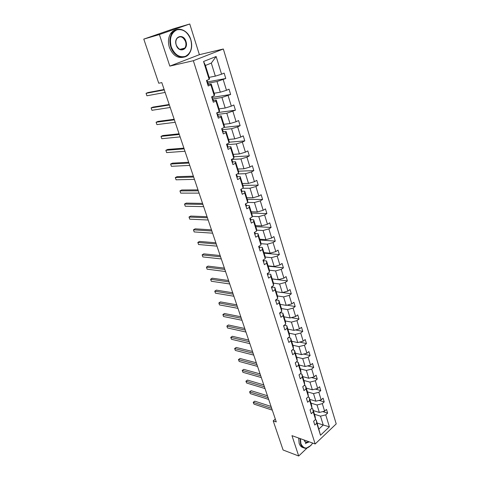 <?xml version="1.0" encoding="UTF-8"?>
<svg xmlns="http://www.w3.org/2000/svg" width="480" height="480" viewBox="0 0 480 480"><rect width="100%" height="100%" fill="white"/><g stroke="black" fill="none" stroke-linecap="round" stroke-linejoin="round"><path stroke-width="0.72" d="M305.34 443.652L308.352 441.852M189.762 24L159.39 34.56L169.818 66.108L199.392 54.684L189.762 24L173.814 28.698L143.784 39.108L158.742 83.226L161.808 82.608L276.282 421.926L273.204 420.864L283.086 450L298.698 456L307.014 448.11M199.392 54.684L223.332 49.002L336.216 423.9L315.168 443.964L193.338 60.714L223.332 49.002M159.39 34.56L143.784 39.108M209.16 77.346L215.334 76.14L211.302 63.09L216.144 56.508L221.556 74.196L224.142 73.11L225.78 78.498L206.964 82.032M215.334 76.14L221.556 74.196M214.128 93.24L220.308 92.208L217.002 81.522L225.78 78.498M223.206 79.59L226.482 90.3L229.026 89.178L230.64 94.47L212.37 97.404L211.926 97.812M219.018 108.882L225.198 108.018L221.946 97.506L230.64 94.47M228.102 95.61L231.324 106.14L233.838 104.982L235.428 110.196L217.272 112.626M223.83 124.278L230.01 123.576L226.806 113.232L235.428 110.196M232.926 111.366L236.094 121.734L238.572 120.534L240.132 125.664L224.22 127.386M228.564 139.428L234.744 138.888L231.594 128.706L237.666 126.876L240.132 125.664M237.666 126.876L240.786 137.076L243.234 135.846L244.77 140.892L229.176 142.188M233.226 154.35L239.406 153.96L236.304 143.94L242.334 142.134L244.77 140.892M242.334 142.134L245.406 152.178L247.818 150.912L249.33 155.88L233.988 156.786L233.832 158.244L230.658 148.098L228.138 149.382L226.524 144.252L229.056 142.98L225.828 132.666L223.278 133.914L221.64 128.706L224.202 127.47L220.92 116.988L218.334 118.2L216.672 112.902L219.27 111.702L215.934 101.052L213.312 102.222L211.62 96.84L214.254 95.682L210.87 84.846L208.206 85.986L206.484 80.508L209.16 79.386L203.556 61.488L216.144 56.508M237.816 169.038L243.99 168.798L240.942 158.934L246.93 157.158L249.33 155.88M246.93 157.158L249.954 167.046L252.336 165.744L253.824 170.64L238.488 171.18M242.34 183.498L248.508 183.402L245.508 173.694L251.454 171.948L253.824 170.64M251.454 171.948L254.43 181.68L256.782 180.354L258.246 185.172L242.922 185.364M246.792 197.742L252.96 197.79L250.002 188.226L255.906 186.51L258.246 185.172M255.906 186.51L258.834 196.092L261.156 194.736L262.602 199.476L247.29 199.332M251.178 211.776L257.34 211.956L254.424 202.536L260.292 200.85L262.602 199.476M260.292 200.85L263.178 210.288L265.464 208.896L266.892 213.57L251.586 213.09M255.498 225.594L261.654 225.906L258.786 216.624L264.606 214.968L266.892 213.57M264.606 214.968L267.45 224.262L269.712 222.846L271.116 227.448L255.828 226.65M259.752 239.208L265.902 239.646L263.076 230.508L268.86 228.876L271.116 227.448M268.86 228.876L271.662 238.032L273.894 236.586L275.274 241.122L260.004 240.012M263.946 252.618L270.09 253.182L267.306 244.182L273.054 242.574L275.274 241.122M273.054 242.574L275.808 251.592L278.016 250.122L279.372 254.592L264.12 253.182M268.074 265.836L274.212 266.52L271.47 257.652L277.176 256.068L279.372 254.592M277.176 256.068L279.894 264.96L282.072 263.46L283.416 267.864L268.176 266.16M272.148 278.862L278.28 279.66L275.574 270.924L281.244 269.37L283.416 267.864M281.244 269.37L283.926 278.124L286.074 276.6L287.394 280.938L272.178 278.952M276.156 291.696L282.282 292.608L279.618 283.998L285.252 282.468L287.394 280.938M285.252 282.468L287.892 291.096L290.016 289.554L291.318 293.826L282.588 292.53M280.116 304.35L286.23 305.376L283.608 296.886L289.2 295.38L291.318 293.826M289.2 295.38L291.804 303.882L293.898 302.316L295.182 306.528L287.004 305.166M284.01 316.824L290.124 317.952L287.532 309.588L293.094 308.106L295.182 306.528M293.094 308.106L295.656 316.488L297.732 314.898L298.992 319.05L291.312 317.64M287.856 329.124L293.958 330.354L291.408 322.104L296.928 320.646L298.992 319.05M296.928 320.646L299.454 328.908L301.506 327.3L302.748 331.392L295.524 329.94M291.648 341.244L297.738 342.582L295.224 334.446L300.708 333.012L302.748 331.392M300.708 333.012L303.204 341.16L305.226 339.528L306.456 343.566L299.646 342.084M295.386 353.202L301.464 354.63L298.986 346.614L304.44 345.204L306.456 343.566M304.44 345.204L306.894 353.232L308.892 351.582L310.104 355.56L303.678 354.06M299.07 364.992L305.142 366.516L302.694 358.614L308.112 357.222L310.104 355.56M308.112 357.222L310.536 365.142L312.51 363.468L313.71 367.392L307.638 365.88M302.706 376.62L308.766 378.24L306.354 370.446L311.736 369.072L313.71 367.392M311.736 369.072L314.124 376.884L316.08 375.192L317.262 379.062L311.514 377.544M306.288 388.092L312.342 389.796L309.96 382.11L315.312 380.76L317.262 379.062M315.312 380.76L317.67 388.464L319.602 386.754L320.76 390.576L315.318 389.052M309.828 399.408L315.864 401.202L313.524 393.618L318.84 392.286L320.76 390.576M318.84 392.286L321.162 399.882L323.07 398.16L324.216 401.928L319.056 400.404M313.314 410.568L319.344 412.446L317.034 404.964L322.314 403.656L324.216 401.928M322.314 403.656L324.606 411.15L326.496 409.41L327.624 413.124L322.728 411.612M317.214 423.042L323.232 425.01L320.496 416.16L325.746 414.87L327.624 413.124M325.746 414.87L329.394 426.816L320.502 435.246L316.74 423.222L314.808 425.022L313.626 421.266L315.57 419.478L313.212 411.93L311.25 413.712L310.056 409.908L312.018 408.132L309.624 400.482L307.644 402.246L306.432 398.388L308.424 396.63L305.994 388.872L303.99 390.618L302.76 386.706L304.77 384.966L302.31 377.1L300.282 378.828L299.034 374.856L301.068 373.14L298.572 365.16L296.52 366.87L295.254 362.844L297.318 361.14L294.786 353.046L292.704 354.738L291.426 350.652L293.508 348.972L290.94 340.764L288.84 342.432L287.538 338.286L289.644 336.63L287.04 328.296L284.91 329.946L283.59 325.74L285.726 324.102L283.086 315.654L280.926 317.274L279.588 313.014L281.754 311.394L279.066 302.82L276.888 304.422L275.526 300.096L277.716 298.5L274.992 289.794L272.784 291.372L271.404 286.98L273.624 285.414L270.858 276.582L268.62 278.13L267.222 273.672L269.466 272.13L266.658 263.166L264.396 264.69L262.974 260.166L265.248 258.648L262.398 249.546L260.106 251.046L258.66 246.45L260.964 244.956L258.072 235.716L255.75 237.186L254.28 232.524L256.614 231.06L253.68 221.676L251.322 223.122L249.834 218.382L252.198 216.948L249.216 207.414L246.834 208.83L245.316 204.018L247.716 202.614L244.686 192.936L242.268 194.316L240.732 189.432L243.162 188.058L240.084 178.224L237.63 179.574L236.07 174.612L238.53 173.268L235.41 163.278L232.926 164.598L231.336 159.552L233.832 158.244M214.254 95.682L214.59 94.716L211.23 83.976L208.32 84.51M211.23 83.976L210.87 84.846M207.912 83.214L217.002 81.522M220.308 92.208L226.482 90.3M219.27 111.702L219.558 110.616L216.252 100.044L213.342 100.494M216.252 100.044L215.934 101.052M212.856 98.94L221.946 97.506M225.198 108.018L231.324 106.14M224.202 127.47L224.448 126.252L221.196 115.854L218.286 116.226M221.196 115.854L220.92 116.988M217.674 114.426L226.806 113.232M230.01 123.576L236.094 121.734M229.056 142.98L229.254 141.642L226.056 131.412L223.146 131.706M226.056 131.412L225.828 132.666M222.228 129.69L231.594 128.706M234.744 138.888L240.786 137.076M233.988 156.792L230.844 146.718L227.934 146.94M230.844 146.718L230.658 148.098M226.77 144.696L236.304 143.94M239.406 153.96L245.406 152.178M238.53 173.268L238.65 171.696L235.554 161.784L232.644 161.934M235.554 161.784L235.41 163.278M231.684 159.438L240.942 158.934M243.99 168.798L249.954 167.046M243.162 188.058L243.24 186.378L240.186 176.616L237.276 176.694M240.186 176.616L240.084 178.224M237.288 173.946L245.508 173.694M248.508 183.402L254.43 181.68M247.716 202.614L247.758 200.826L244.752 191.22L241.842 191.226M244.752 191.22L244.686 192.936M242.76 188.28L250.002 188.226M252.96 197.79L258.834 196.092M252.198 216.948L252.204 215.058L249.246 205.596L246.342 205.536M249.246 205.596L249.216 207.414M247.716 202.434L254.424 202.536M257.34 211.956L263.178 210.288M256.614 231.06L256.584 229.068L253.668 219.75L250.764 219.63M253.668 219.75L253.68 221.676M252.198 216.39L258.786 216.624M261.654 225.906L267.45 224.262M260.964 244.956L260.898 242.874L258.03 233.694L255.126 233.514M258.03 233.694L258.072 235.716M256.602 230.136L263.076 230.508M265.902 239.646L271.662 238.032M265.248 258.648L265.146 256.47L262.32 247.428L259.422 247.182M262.32 247.428L262.398 249.546M260.922 243.684L267.306 244.182M270.09 253.182L275.808 251.592M269.466 272.13L269.334 269.862L266.55 260.952L263.652 260.652M266.55 260.952L266.658 263.166M265.17 257.034L271.47 257.652M274.212 266.52L279.894 264.96M273.624 285.414L273.456 283.056L270.714 274.284L267.822 273.924M270.714 274.284L270.858 276.582M269.352 270.192L275.574 270.924M278.28 279.66L283.926 278.124M277.716 298.5L277.524 296.058L274.818 287.412L271.926 286.998M274.818 287.412L274.992 289.794M273.462 283.158L279.618 283.998M282.282 292.608L287.892 291.096M281.754 311.394L281.526 308.874L278.862 300.354L275.976 299.886M278.862 300.354L279.066 302.82M277.482 295.938L283.608 296.886M286.23 305.376L291.804 303.882M285.726 324.102L285.474 321.504L282.852 313.104L280.122 312.612M282.852 313.104L283.086 315.654M281.418 308.532L287.532 309.588M290.124 317.952L295.656 316.488M289.644 336.63L289.368 333.948L286.776 325.668L284.316 325.188M286.776 325.668L287.04 328.296M285.3 320.946L291.408 322.104M293.958 330.354L299.454 328.908M293.508 348.972L293.202 346.218L290.652 338.058L288.432 337.584M290.652 338.058L290.94 340.764M289.128 333.18L295.224 334.446M297.738 342.582L303.204 341.16M297.318 361.14L296.982 358.314L294.468 350.274L292.47 349.812M294.468 350.274L294.786 353.046M292.896 345.252L298.986 346.614M301.464 354.63L306.894 353.232M301.068 373.14L300.708 370.242L298.23 362.31L296.436 361.866M298.23 362.31L298.572 365.16M296.616 357.15L302.694 358.614M305.142 366.516L310.536 365.142M304.77 384.966L304.386 382.008L301.944 374.184L300.336 373.758M301.944 374.184L302.31 377.1M300.288 368.886L306.354 370.446M308.766 378.24L314.124 376.884M308.424 396.63L308.01 393.606L305.598 385.89L304.164 385.488M305.598 385.89L305.994 388.872M303.906 380.466L309.96 382.11M312.342 389.796L317.67 388.464M312.018 408.132L311.586 405.042L309.21 397.434L307.938 397.062M309.21 397.434L309.624 400.482M307.476 391.884L313.524 393.618M315.864 401.202L321.162 399.882M315.57 419.478L315.114 416.328L312.768 408.822L311.64 408.474M312.768 408.822L313.212 411.93M310.992 403.146L317.034 404.964M319.344 412.446L324.606 411.15M320.502 435.246L316.278 420.054L315.294 419.736M316.278 420.054L316.74 423.222M169.818 66.108L193.338 60.714M315.168 443.964L291.972 435.654L298.698 456M275.304 419.028L273.204 420.864M211.302 63.09L205.44 65.448L209.538 78.564L209.16 79.386M314.466 414.258L320.496 416.16M319.056 428.928L323.232 425.01L329.394 426.816M203.556 61.488L205.44 65.448M271.062 406.464L254.79 401.172L253.362 402.36L271.71 408.378M253.962 404.1L253.224 402.282L253.962 404.1L272.31 410.154M253.224 402.282L254.79 401.172M300.432 438.684L300.924 443.814C304.044 449.67 307.974 449.424 312.726 443.088M311.034 445.41L306.204 448.266C303.564 448.452 301.686 447 300.564 443.904L300.066 438.552M309.054 441.774C306.954 443.382 305.382 442.998 304.35 440.616L304.194 440.034M304.224 440.04L304.32 440.388C304.842 441.846 305.73 442.524 306.972 442.422L308.646 441.624M303.366 447.696C301.41 447.276 300.006 445.836 299.154 443.388L298.656 438.048M171.24 46.824C174.528 54.624 179.232 57.81 185.346 56.388C190.866 53.352 192.678 47.784 190.776 39.684C187.686 31.95 183.036 28.68 176.832 29.868C171.114 32.832 169.254 38.484 171.24 46.824M190.818 39.648C192.372 45.144 191.82 49.842 189.15 53.742C184.47 60.576 173.76 56.832 170.802 46.968C169.224 41.652 169.668 37.026 172.122 33.096C176.862 25.566 188.022 29.7 190.818 39.648M176.208 45.012C173.208 36.498 183.54 32.856 185.976 41.442C188.922 49.782 178.77 53.628 176.208 45.012M185.538 41.58C183.096 36.552 180.222 35.526 176.91 38.508C175.74 40.332 175.524 42.486 176.25 44.976C178.692 49.932 181.542 50.976 184.806 48.09C186.018 46.278 186.264 44.106 185.538 41.58M183.54 57.198C177.348 58.494 172.626 55.206 169.374 47.346C167.802 42.042 168.24 37.428 170.694 33.504C172.146 31.428 173.982 30.168 176.214 29.712M267.45 395.76L251.166 390.702L249.72 391.878L268.086 397.626M250.332 393.636L249.594 391.818L250.332 393.636L268.692 399.426M249.594 391.818L251.166 390.702M263.796 384.912L247.494 380.094L246.036 381.264L264.408 386.736M246.654 383.04L245.91 381.222L246.654 383.04L265.026 388.566M245.91 381.222L247.494 380.094M260.088 373.92L243.774 369.354L242.298 370.506L260.688 375.708M242.928 372.312L242.298 370.506L242.928 372.312L261.312 377.556M242.184 370.494L243.774 369.354M299.082 375.012L299.286 374.646M256.332 362.79L240.012 358.476L238.518 359.616L256.914 364.53M239.154 361.44L238.518 359.616L239.154 361.44L257.55 366.402M238.41 359.622L240.012 358.476M295.35 363.15L295.614 362.544M252.522 351.504L236.196 347.454L234.684 348.582L253.092 353.196M235.326 350.43L234.684 348.582L235.326 350.43L253.734 355.098M234.588 348.612L236.196 347.454M291.57 351.12L291.822 350.334M248.664 340.074L232.332 336.288L230.808 337.404L249.222 341.718M231.456 339.276L230.808 337.404L231.456 339.276L249.87 343.644M230.712 337.458L232.332 336.288M287.73 338.916L287.934 337.998M244.758 328.488L228.414 324.978L226.872 326.082L245.298 330.084M227.532 327.978L226.872 326.082L227.532 327.978L245.952 332.034M283.842 326.538L284.052 325.638M240.792 316.74L224.448 313.512L222.888 314.604L241.314 318.288M223.56 316.53L222.888 314.604L223.56 316.53L241.986 320.262M279.894 313.98L280.11 313.104M236.778 304.836L220.428 301.902L218.85 302.976L237.282 306.33M219.528 304.926L218.85 302.976L219.528 304.926L237.96 308.334M275.886 301.236L276.12 300.384M232.704 292.764L216.354 290.13L214.758 291.192L233.19 294.204M215.448 293.172L214.758 291.192L215.448 293.172L233.88 296.238M271.818 288.306L272.064 287.484M228.576 280.53L212.226 278.202L210.612 279.252L229.044 281.916M211.308 281.256L210.612 279.252L211.308 281.256L229.74 283.974M267.696 275.19L267.948 274.386M224.394 268.122L208.044 266.112L206.412 267.144L224.838 269.448M207.114 269.172L206.412 267.144L207.114 269.172L225.546 271.542M263.508 261.87L263.778 261.096M220.146 255.54L203.802 253.86L202.152 254.874L220.578 256.812M202.866 256.932L202.152 254.874L202.866 256.932L221.292 258.93M259.26 248.352L259.536 247.608M215.844 242.784L199.5 241.434L197.832 242.436L216.252 243.99M198.552 244.518L197.832 242.436L198.552 244.518L216.978 246.138M258.714 246.618L259.026 246.21M254.946 234.636L255.234 233.916M211.476 229.842L195.144 228.84L193.452 229.818L211.866 230.988M194.184 231.936L193.452 229.818L194.184 231.936L212.598 233.166M254.388 232.866L254.73 232.242L255.276 233.988M250.566 220.704L250.872 220.014M207.048 216.714L190.722 216.066L189.012 217.032L207.414 217.794M189.756 219.174L189.012 217.032L189.756 219.174L208.158 220.008M250.002 218.91L250.236 218.136M246.114 206.556L246.438 205.896M202.554 203.394L186.24 203.112L184.506 204.06L202.896 204.408M185.262 206.238L184.506 204.06L185.262 206.238L203.658 206.652M245.544 204.738L245.652 203.826M241.602 192.192L241.932 191.562M198 189.882L181.692 189.978L179.94 190.908L198.318 190.83M180.708 193.11L179.94 190.908L180.708 193.11L199.086 193.11M241.02 190.344L241.392 189.792L240.978 189.288M237.012 177.6L237.36 177.006M193.374 176.178L177.084 176.658L175.308 177.564L193.668 177.054M176.082 179.802L175.308 177.564L176.082 179.802L194.448 179.364M236.424 175.722L236.808 175.2L236.214 174.534M232.35 162.78L232.716 162.222M188.682 162.264L172.404 163.146L170.61 164.034L188.952 163.068M171.396 166.302L170.61 164.034L171.396 166.302L189.744 165.414M231.75 160.872L232.152 160.38L231.396 159.69M231.762 159.33L231.45 159.642M227.616 147.726L227.994 147.204M183.918 148.146L167.664 149.436L165.84 150.3L184.164 148.872M166.638 152.604L165.84 150.3L166.638 152.604L184.968 151.254M227.01 145.788L227.424 145.326L226.65 144.582M227.01 144.066L226.638 144.594M222.81 132.432L223.2 131.94M179.082 133.812L162.846 135.528L161.004 136.374L179.304 134.466M161.814 138.708L161.004 136.374L161.814 138.708L180.12 136.884M222.192 130.464L222.618 130.032L221.844 129.36M222.204 128.754L221.808 129.252M217.92 116.886L218.334 116.436M174.174 119.268L157.962 121.41L156.096 122.238L174.366 119.838M156.918 124.608L156.096 122.238L156.918 124.608L175.194 122.292M217.296 114.888L217.74 114.486L216.99 113.922M217.314 113.202L216.906 113.658M212.958 101.094L213.384 100.68M169.194 104.496L153.006 107.094L151.116 107.892L169.356 104.988M151.95 110.298L151.116 107.892L151.95 110.298L170.196 107.478M212.394 99.036L212.778 98.694L212.058 98.232M212.346 97.392L212.124 96.618M207.906 85.038L208.35 84.666M164.136 89.502L147.978 92.556L146.058 93.336L164.268 89.904M146.91 95.778L146.058 93.336L146.91 95.778L165.12 92.436M207.258 82.968L207.732 82.638L207.042 82.284M207.3 81.324L206.856 81.702M306.972 442.422L305.1 441.75M170.694 33.504L172.122 33.096M184.806 48.09L179.82 49.362M284.1 325.74L283.998 325.428M280.158 313.2L280.002 312.702M276.162 300.48L275.946 299.79M272.106 287.574L271.83 286.68M267.996 274.476L267.648 273.378M263.82 261.18L263.406 259.872M259.578 247.686L259.098 246.162M250.908 220.086L250.35 218.31M246.474 205.962L245.904 204.162M241.968 191.628L241.392 189.792M237.396 177.066L236.808 175.2M232.746 162.27L232.152 160.38M228.03 147.246L227.424 145.326M223.23 131.982L222.618 130.032M222.234 128.796L222.132 128.466M218.358 116.472L217.74 114.486M217.344 113.232L217.17 112.674M213.408 100.71L212.778 98.694M208.374 84.69L207.732 82.638M207.324 81.342L206.994 80.292"/></g></svg>
